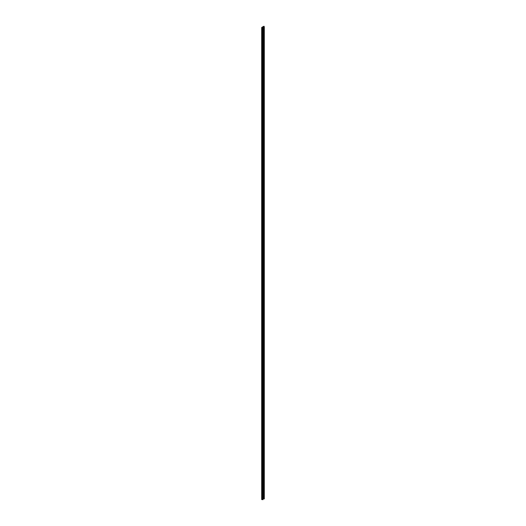 <?xml version="1.0" encoding="UTF-8"?>
<svg xmlns="http://www.w3.org/2000/svg" width="526" height="526" viewBox="0 0 526 526"><rect width="100%" height="100%" fill="white"/><g stroke="black" fill="none" stroke-linecap="round" stroke-linejoin="round"><path stroke-width="0.79" d="M262.684 27.615L261.836 27.378L263.598 26.366L264.131 26.3L263.546 26.754L264.302 26.964L263.204 26.833L262.658 27.273M262.928 27.681L262.875 499.7L262.421 499.628L262.421 27.714M262.974 499.641L262.974 27.727M262.454 499.24L261.731 499.601L261.836 27.378M264.131 26.708L264.131 26.3M264.302 26.984L264.302 498.878L264.308 26.971L264.256 498.924L262.98 498.878M262.961 499.674L262.961 27.76M262.875 499.7L262.875 27.786M262.316 499.266L262.316 27.352M264.203 498.931L264.203 27.017M264.118 498.904L264.118 26.99M264.072 498.806L264.072 26.892M263.953 498.766L263.953 26.852M263.736 498.799L263.736 26.885M263.408 498.747L263.408 26.833M263.204 498.747L263.204 26.833M261.692 27.582L261.692 499.496"/></g></svg>
